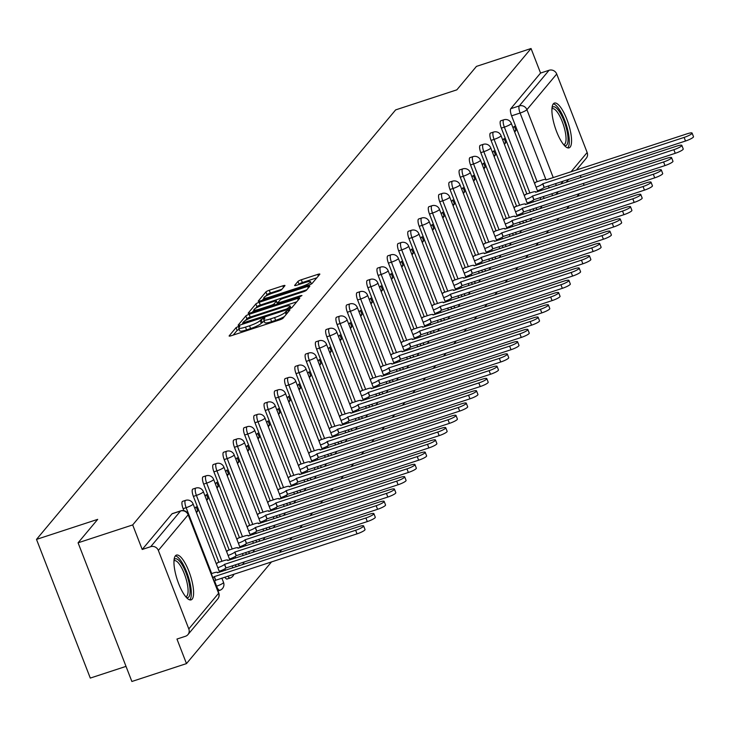 <?xml version="1.0" encoding="UTF-8"?>
<svg xmlns="http://www.w3.org/2000/svg" width="730" height="730" viewBox="0 0 730 730"><rect width="100%" height="100%" fill="white"/><g stroke="black" fill="none" stroke-linecap="round" stroke-linejoin="round"><path stroke-width="1.09" d="M238.391 326.474L236.055 327.633L229.193 335.837A2.966 0.511 -21.2 0 0 229.12 336.028A2.966 0.511 -21.2 0 0 231.237 335.727L279.718 319.849A2.966 0.511 -21.2 0 0 283.058 318.198L289.974 309.858L286.151 311.226L285.266 312.285A9.49 1.633 -21.2 0 1 274.58 317.577L270.538 318.901A9.49 1.633 -21.2 0 1 263.758 319.868A9.49 1.633 -21.2 0 1 263.986 319.256L264.926 318.061L263.439 318.271L260.218 320.488A9.49 1.633 -21.2 0 1 249.532 325.79L245.49 327.113A9.49 1.633 -21.2 0 1 238.71 328.071A9.49 1.633 -21.2 0 1 238.938 327.46L239.878 326.264L238.391 326.474M239.203 329.339L237.131 330.407L233.217 335.079M264.251 321.136L261.294 323.262L260.218 320.488M532.836 208.853A6.041 1.77 71.9 0 0 534.278 210.605M522.57 221.126A6.041 1.77 71.9 0 0 524.012 222.878M512.314 233.399A6.041 1.77 71.9 0 0 513.747 235.151M502.048 245.681A6.041 1.77 71.9 0 0 503.481 247.434M491.783 257.955A6.041 1.77 71.9 0 0 493.215 259.707M481.517 270.228A6.041 1.77 71.9 0 0 482.95 271.98M471.252 282.51A6.041 1.77 71.9 0 0 472.684 284.262M460.986 294.783A6.041 1.77 71.9 0 0 462.418 296.535M450.72 307.056A6.041 1.77 71.9 0 0 452.153 308.808M440.455 319.338A6.041 1.77 71.9 0 0 441.896 321.09M430.189 331.612A6.041 1.77 71.9 0 0 431.631 333.364M419.923 343.885A6.041 1.77 71.9 0 0 421.365 345.637M409.658 356.167A6.041 1.77 71.9 0 0 411.099 357.919M399.392 368.44A6.041 1.77 71.9 0 0 400.834 370.192M389.136 380.713A6.041 1.77 71.9 0 0 390.568 382.465M378.87 392.995A6.041 1.77 71.9 0 0 380.303 394.748M368.604 405.269A6.041 1.77 71.9 0 0 370.037 407.021M358.339 417.542A6.041 1.77 71.9 0 0 359.771 419.294M348.073 429.824A6.041 1.77 71.9 0 0 349.506 431.576M337.808 442.097A6.041 1.77 71.9 0 0 339.24 443.849M327.542 454.37A6.041 1.77 71.9 0 0 328.974 456.122M317.276 466.652A6.041 1.77 71.9 0 0 318.718 468.405M307.011 478.926A6.041 1.77 71.9 0 0 308.452 480.678M296.745 491.199A6.041 1.77 71.9 0 0 298.187 492.951M286.479 503.481A6.041 1.77 71.9 0 0 287.921 505.233M276.214 515.754A6.041 1.77 71.9 0 0 277.655 517.506M265.948 528.027A6.041 1.77 71.9 0 0 267.39 529.779M255.692 540.309A6.041 1.77 71.9 0 0 257.124 542.061M245.426 552.583A6.041 1.77 71.9 0 0 246.859 554.335M235.16 564.856A6.041 1.77 71.9 0 0 236.593 566.608M224.895 577.138A6.041 1.77 71.9 0 0 227.021 579.045A6.041 1.77 71.9 0 0 227.295 578.854M175.382 555.849A23.552 6.898 71.9 0 0 177.91 581.637A23.552 6.898 71.9 0 0 191.105 599.868A23.552 6.898 71.9 0 0 192.172 599.111A23.552 6.898 71.9 0 0 189.645 573.324A23.552 6.898 71.9 0 0 176.45 555.092A23.552 6.898 71.9 0 0 175.382 555.849M553.34 103.833A23.552 6.898 71.9 0 0 555.868 129.63A23.552 6.898 71.9 0 0 569.072 147.852A23.552 6.898 71.9 0 0 570.13 147.104A23.552 6.898 71.9 0 0 567.602 121.308A23.552 6.898 71.9 0 0 554.408 103.085A23.552 6.898 71.9 0 0 553.34 103.833M284.901 285.713A2.966 0.511 -21.2 0 0 284.965 285.521A2.966 0.511 -21.2 0 0 282.848 285.822L269.251 290.275A2.966 0.511 -21.2 0 0 265.912 291.927L258.292 301.043A2.966 0.511 -21.2 0 0 258.219 301.234A2.966 0.511 -21.2 0 0 260.336 300.933L308.817 285.056A2.966 0.511 -21.2 0 0 312.157 283.395L319.776 274.288A2.966 0.511 -21.2 0 0 319.849 274.097A2.966 0.511 -21.2 0 0 317.732 274.398L301.298 279.773A2.966 0.511 -21.2 0 0 297.959 281.433L294.701 285.33A2.966 0.511 -21.2 0 0 294.628 285.521A2.966 0.511 -21.2 0 0 296.745 285.22L304.894 282.556A7.93 1.36 -21.2 0 1 310.56 281.753A7.93 1.36 -21.2 0 1 301.435 286.689L269.525 297.137A7.93 1.36 -21.2 0 1 263.858 297.94A7.93 1.36 -21.2 0 1 272.974 293.004L278.294 291.261A2.966 0.511 -21.2 0 0 281.634 289.609L284.901 285.713M188.805 628.922L218.608 593.28L188.167 514.787L158.355 550.429L188.805 628.922A6.041 5.685 -140.1 0 1 185.466 636.268L176.961 639.051L186.478 663.606L131.875 681.482L78.083 542.81L97.692 519.358L36.5 539.397L395.642 109.892L456.834 89.845L476.444 66.394L531.048 48.518L132.687 524.925L142.213 549.471L150.718 546.679L180.52 511.036A6.041 1.77 -108.1 0 1 180.794 510.845A6.041 1.77 -108.1 0 1 181.204 510.854M78.083 542.81L132.687 524.925M249.158 314.292A2.966 0.511 -21.2 0 0 245.827 315.953L238.199 325.069A2.966 0.511 -21.2 0 0 238.135 325.251A2.966 0.511 -21.2 0 0 240.252 324.959L288.733 309.073A2.966 0.511 -21.2 0 0 292.073 307.421L299.692 298.305A2.966 0.511 -21.2 0 0 299.765 298.114A2.966 0.511 -21.2 0 0 297.648 298.415L249.158 314.292L250.235 317.066A2.966 0.511 -21.2 0 0 246.895 318.727L245.444 320.461M248.246 313.051L255.865 303.935A2.966 0.511 -21.2 0 1 259.205 302.284L307.686 286.406A2.966 0.511 -21.2 0 1 309.803 286.105A2.966 0.511 -21.2 0 1 309.739 286.297L306.472 290.193A2.966 0.511 -21.2 0 1 303.132 291.854L283.468 298.287A2.966 0.511 -21.2 0 0 280.128 299.948L277.966 302.53A2.966 0.511 -21.2 0 0 277.902 302.722A2.966 0.511 -21.2 0 0 280.019 302.421L300.486 295.723L301.964 295.513L299.583 296.8L250.29 312.942A2.966 0.511 -21.2 0 1 248.173 313.243A2.966 0.511 -21.2 0 1 248.246 313.051L248.355 313.334M540.629 190.694L540.236 189.672M537.143 181.697L511.593 115.833L520.098 113.04A6.041 1.77 -108.1 0 1 519.267 105.923L549.07 70.272A6.041 5.685 39.9 0 1 556.716 74.022L587.157 152.515A6.041 5.685 39.9 0 1 586.299 158.191L576.362 170.072M186.478 663.606L271.56 561.854M279.271 552.637L281.826 549.571M289.536 540.355L292.091 537.298M299.793 528.082L302.357 525.025M310.058 515.809L312.623 512.743M320.324 503.527L322.888 500.47M330.59 491.253L333.154 488.197M340.855 478.98L343.419 475.914M351.121 466.698L353.676 463.641M361.387 454.425L363.941 451.368M371.652 442.152L374.207 439.086M381.918 429.87L384.473 426.813M392.183 417.596L394.738 414.54M402.449 405.323L405.004 402.257M412.715 393.041L415.27 389.984M422.971 380.768L425.535 377.711M433.237 368.495L435.801 365.429M443.502 356.213L446.066 353.156M453.768 343.94L456.332 340.883M464.034 331.666L466.598 328.6M474.299 319.384L476.854 316.327M484.565 307.111L487.12 304.054M494.83 294.838L497.386 291.772M505.096 282.556L507.651 279.499M515.362 270.282L517.917 267.226M525.627 258.009L528.182 254.943M535.893 245.727L538.448 242.67M546.159 233.454L548.714 230.397M556.415 221.181L558.979 218.115M566.681 208.899L569.245 205.842M576.946 196.625L579.51 193.569M126.016 666.38L90.292 678.079L36.5 539.397M577.612 168.575L577.987 169.543M580.295 175.483L581.053 177.454M583.361 183.394L584.128 185.365M531.048 48.518L540.565 73.064L549.07 70.272M158.355 550.429A6.041 5.685 -140.1 0 0 150.718 546.679M217.823 562.62L216.354 563.925M196.452 512.606L197.803 511L196.051 511.575M197.803 511L196.188 506.839L194.837 508.445M228.079 550.338L226.619 551.643M206.718 500.333L208.059 498.727L206.316 499.302M208.059 498.727L206.453 494.566L205.103 496.172M238.345 538.065L236.885 539.37M216.983 488.06L218.325 486.454L216.582 487.019M218.325 486.454L216.719 482.293L215.368 483.899M248.611 525.792L247.151 527.096M227.249 475.777L228.59 474.171L226.847 474.746M228.59 474.171L226.975 470.011L225.634 471.626M258.876 513.509L257.416 514.814M237.515 463.504L238.856 461.898L237.113 462.473M238.856 461.898L237.241 457.737L235.899 459.343M269.142 501.236L267.682 502.541M247.78 451.231L249.122 449.625L247.379 450.191M249.122 449.625L247.506 445.464L246.165 447.07M279.407 488.963L277.947 490.268M258.046 438.949L259.387 437.343L257.644 437.918M259.387 437.343L257.772 433.182L256.431 434.797M289.673 476.681L288.213 477.986M268.312 426.676L269.653 425.07L267.91 425.645M269.653 425.07L268.038 420.909L266.696 422.515M299.939 464.408L298.479 465.713M278.577 414.403L279.918 412.797L278.176 413.363M279.918 412.797L278.303 408.636L276.962 410.242M310.204 452.135L308.744 453.44M288.843 402.12L290.184 400.514L288.432 401.089M290.184 400.514L288.569 396.353L287.228 397.969M320.47 439.852L319.01 441.157M299.099 389.847L300.45 388.241L298.698 388.816M300.45 388.241L298.835 384.08L297.493 385.686M330.736 427.579L329.266 428.884M309.365 377.574L310.715 375.968L308.963 376.534M310.715 375.968L309.1 371.807L307.759 373.413M341.001 415.306L339.532 416.611M319.63 365.292L320.981 363.686L319.229 364.261M320.981 363.686L319.366 359.525L318.015 361.14M351.258 403.024L349.798 404.329M329.896 353.019L331.238 351.413L329.495 351.988M331.238 351.413L329.632 347.252L328.281 348.858M361.523 390.751L360.063 392.056M340.162 340.746L341.503 339.14L339.76 339.705M341.503 339.14L339.897 334.979L338.547 336.585M371.789 378.478L370.329 379.782M350.427 328.473L351.769 326.857L350.026 327.432M351.769 326.857L350.154 322.696L348.812 324.312M382.055 366.195L380.595 367.5M360.693 316.19L362.034 314.584L360.291 315.159M362.034 314.584L360.419 310.423L359.078 312.029M392.32 353.922L390.86 355.227M370.959 303.917L372.3 302.311L370.557 302.877M372.3 302.311L370.685 298.15L369.344 299.756M402.586 341.649L401.126 342.954M381.224 291.644L382.566 290.029L380.823 290.604M382.566 290.029L380.951 285.868L379.609 287.483M412.851 329.367L411.391 330.672M391.49 279.362L392.831 277.756L391.088 278.331M392.831 277.756L391.216 273.595L389.875 275.201M423.117 317.094L421.657 318.399M401.755 267.089L403.097 265.483L401.354 266.048M403.097 265.483L401.482 261.322L400.14 262.928M433.383 304.821L431.923 306.125M412.021 254.816L413.363 253.201L411.62 253.775M413.363 253.201L411.747 249.04L410.406 250.655M443.648 292.538L442.188 293.843M422.278 242.533L423.628 240.927L421.876 241.502M423.628 240.927L422.013 236.766L420.672 238.372M453.914 280.265L452.445 281.57M432.543 230.26L433.894 228.654L432.142 229.22M433.894 228.654L432.279 224.493L430.937 226.099M464.18 267.992L462.71 269.297M442.809 217.987L444.159 216.372L442.407 216.947M444.159 216.372L442.544 212.211L441.194 213.826M474.436 255.71L472.976 257.015M453.075 205.705L454.425 204.099L452.673 204.674M454.425 204.099L452.81 199.938L451.459 201.544M484.702 243.437L483.242 244.742M463.34 193.432L464.681 191.826L462.939 192.392M464.681 191.826L463.076 187.665L461.725 189.271M494.967 231.164L493.507 232.468M473.606 181.159L474.947 179.543L473.204 180.118M474.947 179.543L473.341 175.382L471.991 176.998M505.233 218.881L503.773 220.186M483.871 168.876L485.213 167.27L483.47 167.845M485.213 167.27L483.598 163.109L482.256 164.715M515.499 206.608L514.039 207.913M494.137 156.603L495.478 154.997L493.736 155.563M495.478 154.997L493.863 150.836L492.522 152.442M525.764 194.335L524.304 195.64M504.403 144.33L505.744 142.715L504.001 143.29M505.744 142.715L504.129 138.554L502.787 140.169M530.363 202.967L529.971 201.945M526.877 193.97L501.327 128.106L504.348 127.12A6.041 1.77 -108.1 0 1 503.782 119.802L500.762 120.788A6.041 1.77 71.9 0 0 501.327 128.106M520.098 215.25L519.705 214.228M516.612 206.243L491.062 140.379L494.082 139.393A6.041 1.77 -108.1 0 1 493.517 132.075L490.496 133.07A6.041 1.77 71.9 0 0 491.062 140.379M509.841 227.523L509.44 226.501M506.346 218.525L480.796 152.661L483.817 151.667A6.041 1.77 -108.1 0 1 483.251 144.357L480.24 145.343A6.041 1.77 71.9 0 0 480.796 152.661M499.575 239.796L499.174 238.774M496.081 230.799L470.531 164.934L473.551 163.949A6.041 1.77 -108.1 0 1 472.985 156.631L469.974 157.616A6.041 1.77 71.9 0 0 470.531 164.934M489.31 252.069L488.908 251.056M485.815 243.072L460.265 177.207L463.285 176.222A6.041 1.77 -108.1 0 1 462.72 168.904L459.708 169.898A6.041 1.77 71.9 0 0 460.265 177.207M479.044 264.351L478.643 263.329M475.549 255.354L450.009 189.49L453.02 188.495A6.041 1.77 -108.1 0 1 452.463 181.186L449.443 182.171A6.041 1.77 71.9 0 0 450.009 189.49M468.779 276.624L468.386 275.602M465.284 267.627L439.743 201.763L442.754 200.777A6.041 1.77 -108.1 0 1 442.197 193.459L439.177 194.445A6.041 1.77 71.9 0 0 439.743 201.763M458.513 288.898L458.121 287.885M455.018 279.9L429.477 214.036L432.498 213.05A6.041 1.77 -108.1 0 1 431.932 205.732L428.911 206.727A6.041 1.77 71.9 0 0 429.477 214.036M448.247 301.18L447.855 300.158M444.752 292.183L419.212 226.318L422.232 225.324A6.041 1.77 -108.1 0 1 421.666 218.014L418.646 219A6.041 1.77 71.9 0 0 419.212 226.318M437.982 313.453L437.589 312.431M434.496 304.456L408.946 238.591L411.966 237.606A6.041 1.77 -108.1 0 1 411.401 230.288L408.38 231.273A6.041 1.77 71.9 0 0 408.946 238.591M427.716 325.726L427.324 324.713M424.23 316.729L398.68 250.865L401.701 249.879A6.041 1.77 -108.1 0 1 401.135 242.561L398.115 243.555A6.041 1.77 71.9 0 0 398.68 250.865M417.451 338.008L417.058 336.986M413.965 329.011L388.415 263.147L391.435 262.152A6.041 1.77 -108.1 0 1 390.869 254.843L387.849 255.829A6.041 1.77 71.9 0 0 388.415 263.147M407.185 350.281L406.793 349.259M403.699 341.284L378.149 275.42L381.17 274.434A6.041 1.77 -108.1 0 1 380.604 267.116L377.583 268.102A6.041 1.77 71.9 0 0 378.149 275.42M396.919 362.554L396.527 361.542M393.434 353.557L367.884 287.693L370.904 286.707A6.041 1.77 -108.1 0 1 370.338 279.389L367.318 280.384A6.041 1.77 71.9 0 0 367.884 287.693M386.663 374.837L386.261 373.815M383.168 365.839L357.618 299.975L360.638 298.981A6.041 1.77 -108.1 0 1 360.072 291.671L357.052 292.657A6.041 1.77 71.9 0 0 357.618 299.975M376.397 387.11L375.996 386.088M372.902 378.113L347.352 312.248L350.373 311.254A6.041 1.77 -108.1 0 1 349.807 303.945L346.796 304.93A6.041 1.77 71.9 0 0 347.352 312.248M366.132 399.383L365.73 398.37M362.637 390.386L337.087 324.522L340.107 323.536A6.041 1.77 -108.1 0 1 339.541 316.218L336.53 317.212A6.041 1.77 71.9 0 0 337.087 324.522M355.866 411.665L355.464 410.643M352.371 402.668L326.83 336.795L329.841 335.809A6.041 1.77 -108.1 0 1 329.285 328.5L326.264 329.486A6.041 1.77 71.9 0 0 326.83 336.795M345.6 423.938L345.208 422.916M342.105 414.941L316.565 349.077L319.576 348.082A6.041 1.77 -108.1 0 1 319.019 340.773L315.999 341.759A6.041 1.77 71.9 0 0 316.565 349.077M335.335 436.212L334.942 435.199M331.84 427.214L306.299 361.35L309.31 360.365A6.041 1.77 -108.1 0 1 308.754 353.046L305.733 354.041A6.041 1.77 71.9 0 0 306.299 361.35M325.069 448.494L324.677 447.472M321.574 439.487L296.033 373.623L299.054 372.638A6.041 1.77 -108.1 0 1 298.488 365.329L295.468 366.314A6.041 1.77 71.9 0 0 296.033 373.623M314.803 460.767L314.411 459.745M311.318 451.77L285.768 385.905L288.788 384.911A6.041 1.77 -108.1 0 1 288.222 377.602L285.202 378.587A6.041 1.77 71.9 0 0 285.768 385.905M304.538 473.04L304.145 472.027M301.052 464.043L275.502 398.178L278.522 397.193A6.041 1.77 -108.1 0 1 277.957 389.875L274.936 390.869A6.041 1.77 71.9 0 0 275.502 398.178M294.272 485.322L293.88 484.3M290.786 476.316L265.236 410.452L268.257 409.466A6.041 1.77 -108.1 0 1 267.691 402.157L264.671 403.142A6.041 1.77 71.9 0 0 265.236 410.452M284.007 497.595L283.614 496.573M280.521 488.598L254.971 422.734L257.991 421.739A6.041 1.77 -108.1 0 1 257.425 414.43L254.405 415.416A6.041 1.77 71.9 0 0 254.971 422.734M273.741 509.868L273.349 508.856M270.255 500.871L244.705 435.007L247.726 434.022A6.041 1.77 -108.1 0 1 247.16 426.703L244.139 427.698A6.041 1.77 71.9 0 0 244.705 435.007M263.475 522.151L263.083 521.129M259.99 513.144L234.44 447.28L237.46 446.295A6.041 1.77 -108.1 0 1 236.894 438.986L233.874 439.971A6.041 1.77 71.9 0 0 234.44 447.28M253.219 534.424L252.817 533.402M249.724 525.427L224.174 459.562L227.194 458.568A6.041 1.77 -108.1 0 1 226.629 451.259L223.617 452.244A6.041 1.77 71.9 0 0 224.174 459.562M242.953 546.697L242.552 545.684M239.458 537.7L213.908 471.836L216.929 470.85A6.041 1.77 -108.1 0 1 216.363 463.532L213.352 464.526A6.041 1.77 71.9 0 0 213.908 471.836M232.688 558.979L232.286 557.957M229.193 549.973L203.652 484.109L206.663 483.123A6.041 1.77 -108.1 0 1 206.097 475.814L203.086 476.799A6.041 1.77 71.9 0 0 203.652 484.109M222.422 571.252L222.02 570.23M218.927 562.255L193.386 496.391L196.397 495.396A6.041 1.77 -108.1 0 1 195.841 488.087L192.82 489.073A6.041 1.77 71.9 0 0 193.386 496.391M183.896 510.662L183.12 508.664L186.132 507.678A6.041 1.77 -108.1 0 1 185.575 500.36L182.555 501.355A6.041 1.77 71.9 0 0 183.12 508.664M514.668 132.048L516.01 130.442L514.394 126.281L513.053 127.887M536.03 182.053L534.57 183.358M516.01 130.442L514.267 131.017M544.543 198.323A6.041 1.77 -108.1 0 1 543.102 196.571M540.565 73.064L510.763 108.706A6.041 1.77 71.9 0 0 511.593 115.833M142.213 549.471L172.015 513.82A6.041 1.77 -108.1 0 1 172.289 513.628A6.041 1.77 -108.1 0 1 172.618 513.619M238.71 328.071L239.787 330.845A9.49 1.633 -21.2 0 0 246.567 329.887L245.49 327.113M261.294 323.262A9.49 1.633 -21.2 0 1 250.609 328.564L246.567 329.887M263.758 319.868L264.835 322.633A9.49 1.633 -21.2 0 0 271.615 321.674L270.538 318.901M284.517 316.455A9.49 1.633 -21.2 0 1 275.657 320.351L271.615 321.674M296.736 301.837L250.235 317.066M242.825 323.6L242.232 324.302M242.679 322.979L286.671 308.963L289.947 306.691A9.49 1.633 -21.2 0 0 290.175 306.08A9.49 1.633 -21.2 0 0 283.395 307.038L254.305 316.565A9.49 1.633 -21.2 0 0 243.619 321.857L242.679 322.979M252.279 312.294L254.049 310.168M255.682 308.215L256.942 306.709L255.865 303.935M306.782 289.828L260.281 305.058A2.966 0.511 -21.2 0 0 256.942 306.709M263.065 304.976A7.93 1.36 -21.2 0 0 253.949 309.903A7.93 1.36 -21.2 0 0 259.615 309.109L270.857 305.423A2.966 0.511 -21.2 0 0 274.197 303.771L276.36 301.18A2.966 0.511 -21.2 0 0 276.433 300.988A2.966 0.511 -21.2 0 0 274.316 301.289L263.065 304.976M316.82 277.82L302.375 282.546A2.966 0.511 -21.2 0 0 299.035 284.207L298.725 284.572M281.944 289.244L270.328 293.049A2.966 0.511 -21.2 0 0 266.988 294.701L265.784 296.134M263.986 298.287L262.316 300.285M212.85 577.667A6.041 1.04 -21.2 0 0 214.218 576.654L355.638 530.254A6.944 1.195 -21.2 0 0 363.622 525.928A6.944 1.195 -21.2 0 0 358.667 526.631L217.449 572.794A6.041 1.04 -21.2 0 0 217.586 572.411A6.041 1.04 -21.2 0 0 213.269 573.023L211.298 573.67M363.622 525.928L365.027 529.533A6.944 1.195 158.8 0 1 357.034 533.858L215.624 580.259A6.041 1.04 158.8 0 1 214.246 581.272M215.715 580.14L214.319 576.536M217.823 567.703A6.041 1.04 -21.2 0 0 224.484 564.372L365.903 517.971A6.944 1.195 -21.2 0 0 373.888 513.655A6.944 1.195 -21.2 0 0 368.924 514.358L227.714 560.521A6.041 1.04 -21.2 0 0 227.851 560.129A6.041 1.04 -21.2 0 0 223.535 560.74L217.312 562.784M373.888 513.655L375.293 517.26A6.944 1.195 158.8 0 1 367.299 521.576L225.88 567.986A6.041 1.04 158.8 0 1 219.219 571.307M225.981 567.867L224.584 564.254M228.089 555.42A6.041 1.04 -21.2 0 0 234.75 552.099L376.169 505.698A6.944 1.195 -21.2 0 0 384.153 501.373A6.944 1.195 -21.2 0 0 379.189 502.076L237.971 548.248A6.041 1.04 -21.2 0 0 238.117 547.856A6.041 1.04 -21.2 0 0 233.801 548.467L227.577 550.511M384.153 501.373L385.549 504.977A6.944 1.195 158.8 0 1 377.565 509.303L236.146 555.703A6.041 1.04 158.8 0 1 229.485 559.034M236.246 555.585L234.85 551.98M174.059 559.837A20.385 5.968 -108.1 0 1 181.533 563.825A20.385 5.968 -108.1 0 1 189.061 582.96A20.385 5.968 -108.1 0 1 186.378 597.45M185.694 596.665A18.87 5.53 71.9 0 0 186.086 596.583A18.87 5.53 71.9 0 0 187.136 583.06A18.87 5.53 71.9 0 0 174.333 560.713A18.87 5.53 71.9 0 0 173.977 560.877M189.754 599.877A23.406 6.853 71.9 0 0 190.165 583.662A23.406 6.853 71.9 0 0 175.355 555.886M552.017 107.83A20.385 5.968 -108.1 0 1 559.49 111.818A20.385 5.968 -108.1 0 1 567.018 130.944A20.385 5.968 -108.1 0 1 564.336 145.434M563.651 144.65A18.87 5.53 71.9 0 0 564.044 144.576A18.87 5.53 71.9 0 0 565.093 131.044A18.87 5.53 71.9 0 0 552.291 108.697A18.87 5.53 71.9 0 0 551.935 108.87M567.712 147.861A23.406 6.853 71.9 0 0 568.123 131.655A23.406 6.853 71.9 0 0 553.313 103.879M238.354 543.147A6.041 1.04 -21.2 0 0 245.015 539.826L386.435 493.425A6.944 1.195 -21.2 0 0 394.419 489.1A6.944 1.195 -21.2 0 0 389.455 489.803L248.237 535.966A6.041 1.04 -21.2 0 0 248.382 535.583A6.041 1.04 -21.2 0 0 244.066 536.194L237.834 538.229M394.419 489.1L395.815 492.704A6.944 1.195 158.8 0 1 387.831 497.03L246.412 543.43A6.041 1.04 158.8 0 1 239.75 546.752M246.512 543.312L245.116 539.707M248.62 530.874A6.041 1.04 -21.2 0 0 255.281 527.544L396.691 481.143A6.944 1.195 -21.2 0 0 404.685 476.827A6.944 1.195 -21.2 0 0 399.721 477.53L258.502 523.693A6.041 1.04 -21.2 0 0 258.648 523.301A6.041 1.04 -21.2 0 0 254.332 523.912L248.1 525.956M404.685 476.827L406.081 480.431A6.944 1.195 158.8 0 1 398.096 484.747L256.677 531.157A6.041 1.04 158.8 0 1 250.016 534.479M256.777 531.038L255.381 527.434M258.885 518.592A6.041 1.04 -21.2 0 0 265.547 515.27L406.957 468.87A6.944 1.195 -21.2 0 0 414.95 464.545A6.944 1.195 -21.2 0 0 409.986 465.247L268.768 511.42A6.041 1.04 -21.2 0 0 268.914 511.027A6.041 1.04 -21.2 0 0 264.598 511.639L258.365 513.683M414.95 464.545L416.346 468.149A6.944 1.195 158.8 0 1 408.362 472.474L266.943 518.875A6.041 1.04 158.8 0 1 260.281 522.205M267.043 518.756L265.647 515.152M269.151 506.319A6.041 1.04 -21.2 0 0 275.812 502.997L417.222 456.597A6.944 1.195 -21.2 0 0 425.216 452.272A6.944 1.195 -21.2 0 0 420.252 452.974L279.033 499.137A6.041 1.04 -21.2 0 0 279.179 498.754A6.041 1.04 -21.2 0 0 274.863 499.366L268.631 501.401M425.216 452.272L426.612 455.876A6.944 1.195 158.8 0 1 418.628 460.201L277.208 506.602A6.041 1.04 158.8 0 1 270.547 509.923M277.309 506.483L275.913 502.879M279.407 494.046A6.041 1.04 -21.2 0 0 286.078 490.715L427.488 444.315A6.944 1.195 -21.2 0 0 435.481 439.998A6.944 1.195 -21.2 0 0 430.517 440.701L289.299 486.864A6.041 1.04 -21.2 0 0 289.445 486.481A6.041 1.04 -21.2 0 0 285.129 487.083L278.897 489.127M435.481 439.998L436.878 443.603A6.944 1.195 158.8 0 1 428.884 447.919L287.474 494.329A6.041 1.04 158.8 0 1 280.813 497.65M287.574 494.21L286.178 490.606M289.673 481.764A6.041 1.04 -21.2 0 0 296.344 478.442L437.754 432.041A6.944 1.195 -21.2 0 0 445.747 427.716A6.944 1.195 -21.2 0 0 440.783 428.419L299.565 474.591A6.041 1.04 -21.2 0 0 299.711 474.199A6.041 1.04 -21.2 0 0 295.394 474.81L289.162 476.854M445.747 427.716L447.143 431.32A6.944 1.195 158.8 0 1 439.15 435.646L297.74 482.046A6.041 1.04 158.8 0 1 291.078 485.377M297.84 481.928L296.435 478.323M299.939 469.49A6.041 1.04 -21.2 0 0 306.609 466.169L448.019 419.768A6.944 1.195 -21.2 0 0 456.013 415.443A6.944 1.195 -21.2 0 0 451.049 416.146L309.83 462.309A6.041 1.04 -21.2 0 0 309.976 461.926A6.041 1.04 -21.2 0 0 305.66 462.537L299.428 464.572M456.013 415.443L457.409 419.047A6.944 1.195 158.8 0 1 449.415 423.373L308.005 469.773A6.041 1.04 158.8 0 1 301.344 473.095M308.106 469.655L306.7 466.05M310.204 457.217A6.041 1.04 -21.2 0 0 316.866 453.887L458.285 407.486A6.944 1.195 -21.2 0 0 466.278 403.17A6.944 1.195 -21.2 0 0 461.314 403.873L320.096 450.036A6.041 1.04 -21.2 0 0 320.233 449.653A6.041 1.04 -21.2 0 0 315.926 450.255L309.693 452.299M466.278 403.17L467.674 406.774A6.944 1.195 158.8 0 1 459.681 411.09L318.271 457.5A6.041 1.04 158.8 0 1 311.61 460.822M318.371 457.382L316.966 453.777M320.47 444.944A6.041 1.04 -21.2 0 0 327.131 441.613L468.55 395.213A6.944 1.195 -21.2 0 0 476.535 390.888A6.944 1.195 -21.2 0 0 471.58 391.59L330.362 437.763A6.041 1.04 -21.2 0 0 330.498 437.37A6.041 1.04 -21.2 0 0 326.191 437.982L319.959 440.026M476.535 390.888L477.94 394.501A6.944 1.195 158.8 0 1 469.947 398.817L328.536 445.218A6.041 1.04 158.8 0 1 321.866 448.548M328.628 445.099L327.232 441.495M330.736 432.662A6.041 1.04 -21.2 0 0 337.397 429.34L478.816 382.94A6.944 1.195 -21.2 0 0 486.8 378.615A6.944 1.195 -21.2 0 0 481.846 379.317L340.627 425.48A6.041 1.04 -21.2 0 0 340.764 425.097A6.041 1.04 -21.2 0 0 336.448 425.709L330.225 427.743M486.8 378.615L488.206 382.219A6.944 1.195 158.8 0 1 480.212 386.544L338.802 432.945A6.041 1.04 158.8 0 1 332.132 436.266M338.893 432.826L337.497 429.222M341.001 420.389A6.041 1.04 -21.2 0 0 347.662 417.058L489.082 370.657A6.944 1.195 -21.2 0 0 497.066 366.341A6.944 1.195 -21.2 0 0 492.102 367.044L350.893 413.207A6.041 1.04 -21.2 0 0 351.03 412.824A6.041 1.04 -21.2 0 0 346.713 413.426L340.49 415.47M497.066 366.341L498.471 369.946A6.944 1.195 158.8 0 1 490.478 374.262L349.059 420.672A6.041 1.04 158.8 0 1 342.397 423.993M349.159 420.553L347.763 416.949M351.267 408.116A6.041 1.04 -21.2 0 0 357.928 404.785L499.347 358.384A6.944 1.195 -21.2 0 0 507.332 354.059A6.944 1.195 -21.2 0 0 502.368 354.762L361.149 400.934A6.041 1.04 -21.2 0 0 361.295 400.542A6.041 1.04 -21.2 0 0 356.979 401.153L350.756 403.197M507.332 354.059L508.728 357.673A6.944 1.195 158.8 0 1 500.743 361.989L359.324 408.389A6.041 1.04 158.8 0 1 352.663 411.72M359.425 408.271L358.029 404.666M361.532 395.833A6.041 1.04 -21.2 0 0 368.194 392.512L509.613 346.111A6.944 1.195 -21.2 0 0 517.597 341.786A6.944 1.195 -21.2 0 0 512.633 342.489L371.415 388.652A6.041 1.04 -21.2 0 0 371.561 388.269A6.041 1.04 -21.2 0 0 367.245 388.88L361.012 390.915M517.597 341.786L518.993 345.39A6.944 1.195 158.8 0 1 511.009 349.716L369.59 396.116A6.041 1.04 158.8 0 1 362.929 399.438M369.69 395.998L368.294 392.393M371.798 383.56A6.041 1.04 -21.2 0 0 378.459 380.239L519.879 333.829A6.944 1.195 -21.2 0 0 527.863 329.513A6.944 1.195 -21.2 0 0 522.899 330.215L381.68 376.379A6.041 1.04 -21.2 0 0 381.827 375.996A6.041 1.04 -21.2 0 0 377.51 376.598L371.278 378.642M527.863 329.513L529.259 333.117A6.944 1.195 158.8 0 1 521.275 337.433L379.855 383.843A6.041 1.04 158.8 0 1 373.194 387.165M379.956 383.724L378.56 380.12M382.064 371.287A6.041 1.04 -21.2 0 0 388.725 367.957L530.135 321.556A6.944 1.195 -21.2 0 0 538.129 317.231A6.944 1.195 -21.2 0 0 533.165 317.933L391.946 364.106A6.041 1.04 -21.2 0 0 392.092 363.713A6.041 1.04 -21.2 0 0 387.776 364.325L381.544 366.369M538.129 317.231L539.525 320.844A6.944 1.195 158.8 0 1 531.54 325.16L390.121 371.561A6.041 1.04 158.8 0 1 383.46 374.891M390.221 371.442L388.825 367.838M392.329 359.005A6.041 1.04 -21.2 0 0 398.991 355.683L540.401 309.283A6.944 1.195 -21.2 0 0 548.394 304.957A6.944 1.195 -21.2 0 0 543.43 305.66L402.212 351.823A6.041 1.04 -21.2 0 0 402.358 351.44A6.041 1.04 -21.2 0 0 398.042 352.052L391.809 354.087M548.394 304.957L549.79 308.562A6.944 1.195 158.8 0 1 541.806 312.887L400.387 359.288A6.041 1.04 158.8 0 1 393.726 362.609M400.487 359.169L399.091 355.565M402.595 346.732A6.041 1.04 -21.2 0 0 409.256 343.41L550.666 297A6.944 1.195 -21.2 0 0 558.66 292.684A6.944 1.195 -21.2 0 0 553.696 293.387L412.477 339.55A6.041 1.04 -21.2 0 0 412.623 339.167A6.041 1.04 -21.2 0 0 408.307 339.769L402.075 341.813M558.66 292.684L560.056 296.289A6.944 1.195 158.8 0 1 552.072 300.614L410.652 347.015A6.041 1.04 158.8 0 1 403.991 350.336M410.753 346.896L409.357 343.292M412.851 334.459A6.041 1.04 -21.2 0 0 419.522 331.128L560.932 284.727A6.944 1.195 -21.2 0 0 568.926 280.402A6.944 1.195 -21.2 0 0 563.962 281.105L422.743 327.277A6.041 1.04 -21.2 0 0 422.889 326.885A6.041 1.04 -21.2 0 0 418.573 327.496L412.34 329.54M568.926 280.402L570.322 284.016A6.944 1.195 158.8 0 1 562.328 288.332L420.918 334.732A6.041 1.04 158.8 0 1 414.257 338.063M421.018 334.614L419.613 331.009M423.117 322.176A6.041 1.04 -21.2 0 0 429.787 318.855L571.198 272.454A6.944 1.195 -21.2 0 0 579.191 268.129A6.944 1.195 -21.2 0 0 574.227 268.832L433.009 314.995A6.041 1.04 -21.2 0 0 433.155 314.612A6.041 1.04 -21.2 0 0 428.838 315.223L422.606 317.258M579.191 268.129L580.587 271.733A6.944 1.195 158.8 0 1 572.594 276.059L431.184 322.459A6.041 1.04 158.8 0 1 424.522 325.781M431.284 322.341L429.879 318.736M433.383 309.903A6.041 1.04 -21.2 0 0 440.044 306.582L581.463 260.172A6.944 1.195 -21.2 0 0 589.457 255.856A6.944 1.195 -21.2 0 0 584.493 256.559L443.274 302.722A6.041 1.04 -21.2 0 0 443.42 302.339A6.041 1.04 -21.2 0 0 439.104 302.941L432.872 304.985M589.457 255.856L590.853 259.46A6.944 1.195 158.8 0 1 582.859 263.785L441.449 310.186A6.041 1.04 158.8 0 1 434.788 313.508M441.55 310.067L440.144 306.463M443.648 297.63A6.041 1.04 -21.2 0 0 450.31 294.299L591.729 247.899A6.944 1.195 -21.2 0 0 599.713 243.574A6.944 1.195 -21.2 0 0 594.758 244.276L453.54 290.449A6.041 1.04 -21.2 0 0 453.677 290.056A6.041 1.04 -21.2 0 0 449.37 290.668L443.137 292.712M599.713 243.574L601.118 247.187A6.944 1.195 158.8 0 1 593.125 251.503L451.715 297.904A6.041 1.04 158.8 0 1 445.045 301.234M451.806 297.785L450.41 294.181M453.914 285.348A6.041 1.04 -21.2 0 0 460.575 282.026L601.995 235.626A6.944 1.195 -21.2 0 0 609.979 231.3A6.944 1.195 -21.2 0 0 605.024 232.003L463.805 278.166A6.041 1.04 -21.2 0 0 463.942 277.783A6.041 1.04 -21.2 0 0 459.626 278.395L453.403 280.429M609.979 231.3L611.384 234.905A6.944 1.195 158.8 0 1 603.391 239.23L461.98 285.631A6.041 1.04 158.8 0 1 455.31 288.952M462.072 285.512L460.676 281.908M464.18 273.075A6.041 1.04 -21.2 0 0 470.841 269.753L612.26 223.343A6.944 1.195 -21.2 0 0 620.245 219.027A6.944 1.195 -21.2 0 0 615.28 219.73L474.071 265.893A6.041 1.04 -21.2 0 0 474.208 265.51A6.041 1.04 -21.2 0 0 469.892 266.112L463.669 268.156M620.245 219.027L621.65 222.632A6.944 1.195 158.8 0 1 613.656 226.957L472.246 273.358A6.041 1.04 158.8 0 1 465.576 276.679M472.337 273.239L470.941 269.635M474.445 260.802A6.041 1.04 -21.2 0 0 481.106 257.471L622.526 211.07A6.944 1.195 -21.2 0 0 630.51 206.745A6.944 1.195 -21.2 0 0 625.546 207.448L484.337 253.62A6.041 1.04 -21.2 0 0 484.474 253.228A6.041 1.04 -21.2 0 0 480.158 253.839L473.934 255.883M630.51 206.745L631.906 210.359A6.944 1.195 158.8 0 1 623.922 214.675L482.503 261.075A6.041 1.04 158.8 0 1 475.841 264.406M482.603 260.957L481.207 257.352M484.711 248.519A6.041 1.04 -21.2 0 0 491.372 245.198L632.791 198.797A6.944 1.195 -21.2 0 0 640.776 194.472A6.944 1.195 -21.2 0 0 635.812 195.175L494.593 241.338A6.041 1.04 -21.2 0 0 494.739 240.955A6.041 1.04 -21.2 0 0 490.423 241.566L484.191 243.601M640.776 194.472L642.172 198.076A6.944 1.195 158.8 0 1 634.188 202.402L492.768 248.802A6.041 1.04 158.8 0 1 486.107 252.124M492.869 248.684L491.473 245.079M494.977 236.246A6.041 1.04 -21.2 0 0 501.638 232.925L643.057 186.515A6.944 1.195 -21.2 0 0 651.041 182.199A6.944 1.195 -21.2 0 0 646.077 182.901L504.859 229.065A6.041 1.04 -21.2 0 0 505.005 228.682A6.041 1.04 -21.2 0 0 500.689 229.293L494.456 231.328M651.041 182.199L652.438 185.803A6.944 1.195 158.8 0 1 644.453 190.129L503.034 236.529A6.041 1.04 158.8 0 1 496.373 239.851M503.134 236.41L501.738 232.806M505.242 223.973A6.041 1.04 -21.2 0 0 511.903 220.643L653.313 174.242A6.944 1.195 -21.2 0 0 661.307 169.917A6.944 1.195 -21.2 0 0 656.343 170.619L515.125 216.792A6.041 1.04 -21.2 0 0 515.27 216.399A6.041 1.04 -21.2 0 0 510.954 217.011L504.722 219.055M661.307 169.917L662.703 173.53A6.944 1.195 158.8 0 1 654.719 177.846L513.299 224.247A6.041 1.04 158.8 0 1 506.638 227.577M513.4 224.128L512.004 220.524M515.508 211.691A6.041 1.04 -21.2 0 0 522.169 208.369L663.579 161.969A6.944 1.195 -21.2 0 0 671.573 157.643A6.944 1.195 -21.2 0 0 666.609 158.346L525.39 204.51A6.041 1.04 -21.2 0 0 525.536 204.126A6.041 1.04 -21.2 0 0 521.22 204.738L514.988 206.772M671.573 157.643L672.969 161.248A6.944 1.195 158.8 0 1 664.984 165.573L523.565 211.974A6.041 1.04 158.8 0 1 516.904 215.295M523.665 211.855L522.269 208.251M525.773 199.418A6.041 1.04 -21.2 0 0 532.435 196.096L673.845 149.686A6.944 1.195 -21.2 0 0 681.838 145.37A6.944 1.195 -21.2 0 0 676.874 146.073L535.656 192.236A6.041 1.04 -21.2 0 0 535.802 191.853A6.041 1.04 -21.2 0 0 531.486 192.464L525.253 194.499M681.838 145.37L683.234 148.975A6.944 1.195 158.8 0 1 675.25 153.3L533.831 199.701A6.041 1.04 158.8 0 1 527.169 203.022M533.931 199.582L532.535 195.978M536.03 187.145A6.041 1.04 -21.2 0 0 542.7 183.814L684.11 137.413A6.944 1.195 -21.2 0 0 692.104 133.088A6.944 1.195 -21.2 0 0 687.14 133.791L545.921 179.963A6.041 1.04 -21.2 0 0 546.067 179.571A6.041 1.04 -21.2 0 0 541.751 180.182L535.519 182.226M692.104 133.088L693.5 136.702A6.944 1.195 158.8 0 1 685.506 141.018L544.096 187.418A6.041 1.04 158.8 0 1 537.435 190.749M544.197 187.3L542.801 183.695M237.131 330.407L236.055 327.633M287.018 313.462L286.151 311.226M262.179 322.204L261.103 319.43M537.298 209.61A6.041 1.77 -108.1 0 1 535.856 207.858M527.033 221.893A6.041 1.77 -108.1 0 1 525.591 220.141M516.767 234.166A6.041 1.77 -108.1 0 1 515.325 232.414M506.501 246.439A6.041 1.77 -108.1 0 1 505.06 244.687M496.236 258.721A6.041 1.77 -108.1 0 1 494.794 256.969M485.97 270.994A6.041 1.77 -108.1 0 1 484.537 269.242M475.705 283.267A6.041 1.77 -108.1 0 1 474.272 281.515M465.439 295.55A6.041 1.77 -108.1 0 1 464.006 293.798M455.173 307.823A6.041 1.77 -108.1 0 1 453.741 306.071M444.908 320.096A6.041 1.77 -108.1 0 1 443.475 318.344M434.642 332.378A6.041 1.77 -108.1 0 1 433.209 330.626M424.376 344.651A6.041 1.77 -108.1 0 1 422.944 342.899M414.12 356.924A6.041 1.77 -108.1 0 1 412.678 355.172M403.854 369.207A6.041 1.77 -108.1 0 1 402.412 367.455M393.589 381.48A6.041 1.77 -108.1 0 1 392.147 379.728M383.323 393.753A6.041 1.77 -108.1 0 1 381.881 392.001M373.057 406.035A6.041 1.77 -108.1 0 1 371.616 404.283M362.792 418.308A6.041 1.77 -108.1 0 1 361.359 416.556M352.526 430.581A6.041 1.77 -108.1 0 1 351.094 428.829M342.26 442.864A6.041 1.77 -108.1 0 1 340.828 441.112M331.995 455.137A6.041 1.77 -108.1 0 1 330.562 453.385M321.729 467.41A6.041 1.77 -108.1 0 1 320.297 465.658M311.464 479.692A6.041 1.77 -108.1 0 1 310.031 477.94M301.198 491.965A6.041 1.77 -108.1 0 1 299.765 490.213M290.941 504.238A6.041 1.77 -108.1 0 1 289.5 502.486M280.676 516.521A6.041 1.77 -108.1 0 1 279.234 514.769M270.41 528.794A6.041 1.77 -108.1 0 1 268.969 527.042M260.145 541.067A6.041 1.77 -108.1 0 1 258.703 539.315M249.879 553.349A6.041 1.77 -108.1 0 1 248.437 551.597M239.613 565.622A6.041 1.77 -108.1 0 1 238.181 563.87M230.315 577.868A6.041 1.77 -108.1 0 1 230.041 578.06A6.041 1.77 -108.1 0 1 227.915 576.143M220.049 590.141A6.041 1.77 -108.1 0 1 219.776 590.333A6.041 1.77 -108.1 0 1 216.582 586.172L214.602 581.062M216.199 586.299L216.582 586.172A6.041 1.04 -21.2 0 0 223.389 582.795A6.041 1.04 158.8 0 0 223.526 582.412L221.865 578.123M549.142 187.911L548.376 185.931M545.848 179.416L520.098 113.04A6.041 1.04 158.8 0 0 526.905 109.673L553.267 177.636M555.567 183.577L556.333 185.548M560.74 184.106L563.305 181.049M571.006 171.833L587.157 152.515M556.716 74.022L526.905 109.673A6.041 5.685 -140.1 0 0 519.267 105.923L510.763 108.706M533.384 201.982L532.809 200.504M529.898 192.985L504.348 127.12A6.041 1.04 158.8 0 0 511.155 123.744A6.041 1.04 158.8 0 0 511.292 123.361A6.041 6.041 0 0 0 503.782 119.802M523.118 214.255L522.543 212.777M519.632 205.258L494.082 139.393A6.041 1.04 158.8 0 0 500.889 136.017A6.041 1.04 158.8 0 0 501.026 135.634A6.041 6.041 0 0 0 493.517 132.075M512.852 226.528L512.277 225.05M509.367 217.531L483.817 151.667A6.041 1.04 158.8 0 0 490.624 148.299A6.041 1.04 158.8 0 0 490.761 147.907A6.041 6.041 0 0 0 483.251 144.357M502.587 238.81L502.012 237.332M499.101 229.813L473.551 163.949A6.041 1.04 158.8 0 0 480.358 160.573A6.041 1.04 158.8 0 0 480.504 160.189A6.041 6.041 0 0 0 472.985 156.631M492.321 251.084L491.755 249.605M488.835 242.086L463.285 176.222A6.041 1.04 158.8 0 0 470.093 172.846A6.041 1.04 158.8 0 0 470.239 172.463A6.041 6.041 0 0 0 462.72 168.904M482.065 263.357L481.49 261.878M478.57 254.359L453.02 188.495A6.041 1.04 158.8 0 0 459.827 185.128A6.041 1.04 158.8 0 0 459.973 184.736A6.041 6.041 0 0 0 452.463 181.186M471.799 275.639L471.224 274.161M468.304 266.642L442.754 200.777A6.041 1.04 158.8 0 0 449.561 197.401A6.041 1.04 158.8 0 0 449.707 197.018A6.041 6.041 0 0 0 442.197 193.459M461.533 287.912L460.959 286.434M458.038 278.915L432.498 213.05A6.041 1.04 158.8 0 0 439.296 209.674A6.041 1.04 158.8 0 0 439.442 209.291A6.041 6.041 0 0 0 431.932 205.732M451.268 300.185L450.693 298.707M447.773 291.188L422.232 225.324A6.041 1.04 158.8 0 0 429.03 221.957A6.041 1.04 158.8 0 0 429.176 221.564A6.041 6.041 0 0 0 421.666 218.014M441.002 312.467L440.427 310.989M437.507 303.47L411.966 237.606A6.041 1.04 158.8 0 0 418.764 234.23A6.041 1.04 158.8 0 0 418.91 233.846A6.041 6.041 0 0 0 411.401 230.288M430.737 324.74L430.162 323.262M427.242 315.743L401.701 249.879A6.041 1.04 158.8 0 0 408.499 246.503A6.041 1.04 158.8 0 0 408.645 246.12A6.041 6.041 0 0 0 401.135 242.561M420.471 337.014L419.896 335.535M416.985 328.016L391.435 262.152A6.041 1.04 158.8 0 0 398.233 258.785A6.041 1.04 158.8 0 0 398.379 258.393A6.041 6.041 0 0 0 390.869 254.843M410.205 349.296L409.63 347.818M406.72 340.299L381.17 274.434A6.041 1.04 158.8 0 0 387.977 271.058A6.041 1.04 158.8 0 0 388.114 270.675A6.041 6.041 0 0 0 380.604 267.116M399.94 361.569L399.365 360.091M396.454 352.572L370.904 286.707A6.041 1.04 158.8 0 0 377.711 283.331A6.041 1.04 158.8 0 0 377.848 282.948A6.041 6.041 0 0 0 370.338 279.389M389.674 373.842L389.099 372.364M386.188 364.845L360.638 298.981A6.041 1.04 158.8 0 0 367.445 295.613A6.041 1.04 158.8 0 0 367.582 295.221A6.041 6.041 0 0 0 360.072 291.671M379.408 386.124L378.834 384.646M375.923 377.127L350.373 311.254A6.041 1.04 158.8 0 0 357.18 307.887A6.041 1.04 158.8 0 0 357.317 307.503A6.041 6.041 0 0 0 349.807 303.945M369.143 398.398L368.577 396.919M365.657 389.4L340.107 323.536A6.041 1.04 158.8 0 0 346.914 320.16A6.041 1.04 158.8 0 0 347.06 319.776A6.041 6.041 0 0 0 339.541 316.218M358.886 410.671L358.311 409.192M355.391 401.673L329.841 335.809A6.041 1.04 158.8 0 0 336.649 332.442A6.041 1.04 158.8 0 0 336.795 332.05A6.041 6.041 0 0 0 329.285 328.5M348.621 422.953L348.046 421.475M345.126 413.946L319.576 348.082A6.041 1.04 158.8 0 0 326.383 344.715A6.041 1.04 158.8 0 0 326.529 344.332A6.041 6.041 0 0 0 319.019 340.773M338.355 435.226L337.78 433.748M334.86 426.229L309.31 360.365A6.041 1.04 158.8 0 0 316.117 356.988A6.041 1.04 158.8 0 0 316.263 356.605A6.041 6.041 0 0 0 308.754 353.046M328.089 447.499L327.514 446.021M324.595 438.502L299.054 372.638A6.041 1.04 158.8 0 0 305.852 369.27A6.041 1.04 158.8 0 0 305.998 368.878A6.041 6.041 0 0 0 298.488 365.329M317.824 459.781L317.249 458.303M314.329 450.775L288.788 384.911A6.041 1.04 158.8 0 0 295.586 381.544A6.041 1.04 158.8 0 0 295.732 381.16A6.041 6.041 0 0 0 288.222 377.602M307.558 472.055L306.983 470.576M304.063 463.057L278.522 397.193A6.041 1.04 158.8 0 0 285.32 393.817A6.041 1.04 158.8 0 0 285.466 393.434A6.041 6.041 0 0 0 277.957 389.875M297.293 484.328L296.718 482.849M293.798 475.33L268.257 409.466A6.041 1.04 158.8 0 0 275.055 406.099A6.041 1.04 158.8 0 0 275.201 405.707A6.041 6.041 0 0 0 267.691 402.157M287.027 496.61L286.452 495.123M283.541 487.603L257.991 421.739A6.041 1.04 158.8 0 0 264.798 418.372A6.041 1.04 158.8 0 0 264.935 417.989A6.041 6.041 0 0 0 257.425 414.43M276.761 508.883L276.186 507.405M273.276 499.886L247.726 434.022A6.041 1.04 158.8 0 0 254.533 430.645A6.041 1.04 158.8 0 0 254.67 430.262A6.041 6.041 0 0 0 247.16 426.703M266.496 521.156L265.921 519.678M263.01 512.159L237.46 446.295A6.041 1.04 158.8 0 0 244.267 442.927A6.041 1.04 158.8 0 0 244.404 442.535A6.041 6.041 0 0 0 236.894 438.986M256.23 533.438L255.655 531.951M252.744 524.432L227.194 458.568A6.041 1.04 158.8 0 0 234.001 455.201A6.041 1.04 158.8 0 0 234.138 454.817A6.041 6.041 0 0 0 226.629 451.259M245.964 545.712L245.399 544.233M242.479 536.714L216.929 470.85A6.041 1.04 158.8 0 0 223.736 467.474A6.041 1.04 158.8 0 0 223.882 467.09A6.041 6.041 0 0 0 216.363 463.532M235.708 557.985L235.133 556.506M232.213 548.987L206.663 483.123A6.041 1.04 158.8 0 0 213.47 479.756A6.041 1.04 158.8 0 0 213.616 479.364A6.041 6.041 0 0 0 206.097 475.814M225.442 570.267L224.867 568.779M221.947 561.26L196.397 495.396A6.041 1.04 158.8 0 0 203.205 492.029A6.041 1.04 158.8 0 0 203.351 491.646A6.041 6.041 0 0 0 195.841 488.087M211.682 573.543L186.132 507.678A6.041 1.04 158.8 0 0 192.939 504.302A6.041 1.04 158.8 0 0 193.085 503.919A6.041 6.041 0 0 0 185.575 500.36M172.015 513.82L180.52 511.036A6.041 5.685 -140.1 0 1 188.167 514.787A6.041 1.04 -21.2 0 0 188.304 514.394A6.041 6.041 0 0 0 180.794 510.845L172.289 513.628M553.048 195.54A6.041 1.77 -108.1 0 1 551.615 193.788M557.547 191.844A6.041 5.685 39.9 0 1 555.557 194.718M218.754 592.888A6.041 1.04 -21.2 0 1 218.608 593.28A6.041 5.685 39.9 0 1 217.75 598.947A6.041 6.041 0 0 0 218.754 592.888L188.304 514.394M250.609 328.564L249.532 325.79M275.657 320.351L274.58 317.577M286.133 314.521L285.266 312.285M298.26 300.012L297.648 298.415M246.895 318.727L245.827 315.953M243.09 324.029L242.762 323.18M244.386 323.6L244.112 322.906M286.945 309.666L286.671 308.963M289.409 308.836L289.007 307.804M290.586 308.343L289.947 306.691M260.281 305.058L259.205 302.284M308.306 288.003L307.686 286.406M280.284 303.123L280.019 302.421M300.733 296.353L300.486 295.723M259.88 309.803L259.615 309.109M271.131 306.116L270.857 305.423M274.662 304.967L274.197 303.771M277.437 303.954L276.36 301.18M269.79 297.831L269.525 297.137M301.709 287.383L301.435 286.689M299.035 284.207L297.959 281.433M302.375 282.546L301.298 279.773M318.353 275.995L317.732 274.398M266.988 294.701L265.912 291.927M270.328 293.049L269.251 290.275M283.468 287.419L282.848 285.822M215.624 580.259L214.218 576.654M357.034 533.858L355.638 530.254M225.88 567.986L224.484 564.372M367.299 521.576L365.903 517.971M236.146 555.703L234.75 552.099M377.565 509.303L376.169 505.698M246.412 543.43L245.015 539.826M387.831 497.03L386.435 493.425M256.677 531.157L255.281 527.544M398.096 484.747L396.691 481.143M266.943 518.875L265.547 515.27M408.362 472.474L406.957 468.87M277.208 506.602L275.812 502.997M418.628 460.201L417.222 456.597M287.474 494.329L286.078 490.715M428.884 447.919L427.488 444.315M297.74 482.046L296.344 478.442M439.15 435.646L437.754 432.041M308.005 469.773L306.609 466.169M449.415 423.373L448.019 419.768M318.271 457.5L316.866 453.887M459.681 411.09L458.285 407.486M328.536 445.218L327.131 441.613M469.947 398.817L468.55 395.213M338.802 432.945L337.397 429.34M480.212 386.544L478.816 382.94M349.059 420.672L347.662 417.058M490.478 374.262L489.082 370.657M359.324 408.389L357.928 404.785M500.743 361.989L499.347 358.384M369.59 396.116L368.194 392.512M511.009 349.716L509.613 346.111M379.855 383.843L378.459 380.239M521.275 337.433L519.879 333.829M390.121 371.561L388.725 367.957M531.54 325.16L530.135 321.556M400.387 359.288L398.991 355.683M541.806 312.887L540.401 309.283M410.652 347.015L409.256 343.41M552.072 300.614L550.666 297M420.918 334.732L419.522 331.128M562.328 288.332L560.932 284.727M431.184 322.459L429.787 318.855M572.594 276.059L571.198 272.454M441.449 310.186L440.044 306.582M582.859 263.785L581.463 260.172M451.715 297.904L450.31 294.299M593.125 251.503L591.729 247.899M461.98 285.631L460.575 282.026M603.391 239.23L601.995 235.626M472.246 273.358L470.841 269.753M613.656 226.957L612.26 223.343M482.503 261.075L481.106 257.471M623.922 214.675L622.526 211.07M492.768 248.802L491.372 245.198M634.188 202.402L632.791 198.797M503.034 236.529L501.638 232.925M644.453 190.129L643.057 186.515M513.299 224.247L511.903 220.643M654.719 177.846L653.313 174.242M523.565 211.974L522.169 208.369M664.984 165.573L663.579 161.969M533.831 199.701L532.435 196.096M675.25 153.3L673.845 149.686M544.096 187.418L542.7 183.814M685.506 141.018L684.11 137.413M227.021 579.045L230.041 578.06A6.041 6.041 0 0 0 233.91 574.182M217.987 590.926L219.776 590.333A6.041 6.041 0 0 0 223.526 582.412M193.085 503.919L219.566 572.192M203.351 491.646L229.831 559.91M232.131 565.85L232.897 567.821M213.616 479.364L240.097 547.637M242.396 553.577L243.163 555.548M242.168 564.783A6.041 6.041 0 0 0 244.176 561.908M223.882 467.09L250.353 535.364M252.662 541.295L253.429 543.266M252.434 552.51A6.041 6.041 0 0 0 254.441 549.626M234.138 454.817L260.619 523.082M262.928 529.022L263.694 530.993M262.7 540.227A6.041 6.041 0 0 0 264.698 537.353M244.404 442.535L270.885 510.808M273.193 516.749L273.96 518.72M272.965 527.954A6.041 6.041 0 0 0 274.964 525.08M254.67 430.262L281.15 498.535M283.459 504.466L284.216 506.438M283.231 515.681A6.041 6.041 0 0 0 285.229 512.798M264.935 417.989L291.416 486.253M293.725 492.193L294.482 494.164M293.496 503.408A6.041 6.041 0 0 0 295.495 500.524M275.201 405.707L301.682 473.98M303.981 479.92L304.748 481.891M303.762 491.126A6.041 6.041 0 0 0 305.76 488.251M285.466 393.434L311.947 461.707M314.247 467.638L315.013 469.609M314.028 478.853A6.041 6.041 0 0 0 316.026 475.969M295.732 381.16L322.213 449.424M324.512 455.365L325.279 457.336M324.284 466.579A6.041 6.041 0 0 0 326.292 463.696M305.998 368.878L332.478 437.151M334.778 443.092L335.545 445.063M334.55 454.297A6.041 6.041 0 0 0 336.557 451.423M316.263 356.605L342.744 424.878M345.044 430.81L345.81 432.78M344.815 442.024A6.041 6.041 0 0 0 346.823 439.141M326.529 344.332L353.01 412.596M355.309 418.536L356.076 420.507M355.081 429.751A6.041 6.041 0 0 0 357.089 426.868M336.795 332.05L363.275 400.323M365.575 406.263L366.341 408.234M365.347 417.469A6.041 6.041 0 0 0 367.354 414.594M347.06 319.776L373.541 388.05M375.84 393.981L376.607 395.952M375.612 405.196A6.041 6.041 0 0 0 377.62 402.321M357.317 307.503L383.798 375.767M386.106 381.708L386.873 383.679M385.878 392.923A6.041 6.041 0 0 0 387.885 390.039M367.582 295.221L394.063 363.494M396.372 369.435L397.138 371.406M396.144 380.64A6.041 6.041 0 0 0 398.142 377.766M377.848 282.948L404.329 351.221M406.637 357.152L407.395 359.123M406.409 368.367A6.041 6.041 0 0 0 408.408 365.493M388.114 270.675L414.594 338.939M416.903 344.879L417.66 346.85M416.675 356.094A6.041 6.041 0 0 0 418.673 353.21M398.379 258.393L424.86 326.666M427.169 332.606L427.926 334.577M426.94 343.812A6.041 6.041 0 0 0 428.939 340.937M408.645 246.12L435.126 314.393M437.425 320.324L438.192 322.295M437.206 331.539A6.041 6.041 0 0 0 439.204 328.664M418.91 233.846L445.391 302.111M447.691 308.051L448.457 310.022M447.472 319.265A6.041 6.041 0 0 0 449.47 316.382M429.176 221.564L455.657 289.837M457.956 295.778L458.723 297.749M457.728 306.983A6.041 6.041 0 0 0 459.736 304.109M439.442 209.291L465.923 277.564M468.222 283.495L468.989 285.466M467.994 294.71A6.041 6.041 0 0 0 470.001 291.836M449.707 197.018L476.188 265.282M478.488 271.222L479.254 273.193M478.26 282.437A6.041 6.041 0 0 0 480.267 279.553M459.973 184.736L486.454 253.009M488.753 258.949L489.52 260.92M488.525 270.155A6.041 6.041 0 0 0 490.533 267.28M470.239 172.463L496.719 240.736M499.019 246.667L499.785 248.638M498.791 257.882A6.041 6.041 0 0 0 500.798 255.007M480.504 160.189L506.976 228.454M509.284 234.394L510.051 236.365M509.056 245.609A6.041 6.041 0 0 0 511.064 242.725M490.761 147.907L517.241 216.18M519.55 222.121L520.317 224.092M519.322 233.326A6.041 6.041 0 0 0 521.32 230.452M501.026 135.634L527.507 203.907M529.816 209.839L530.573 211.819M529.588 221.053A6.041 6.041 0 0 0 531.586 218.179M511.292 123.361L537.773 191.625M540.081 197.565L540.839 199.536M539.853 208.78A6.041 6.041 0 0 0 541.852 205.896M555.603 194.7A6.041 6.041 0 0 0 556.497 193.833L558.395 191.57M566.097 182.354L568.661 179.288M187.948 634.598L217.75 598.947M242.999 324.056L242.634 323.116M290.978 308.151L290.175 306.08M278.303 303.771L277.902 302.722M254.578 311.537L253.949 309.903M277.51 303.762L276.433 300.988M264.488 299.574L263.858 297.94M311.409 283.943L310.56 281.753"/></g></svg>
